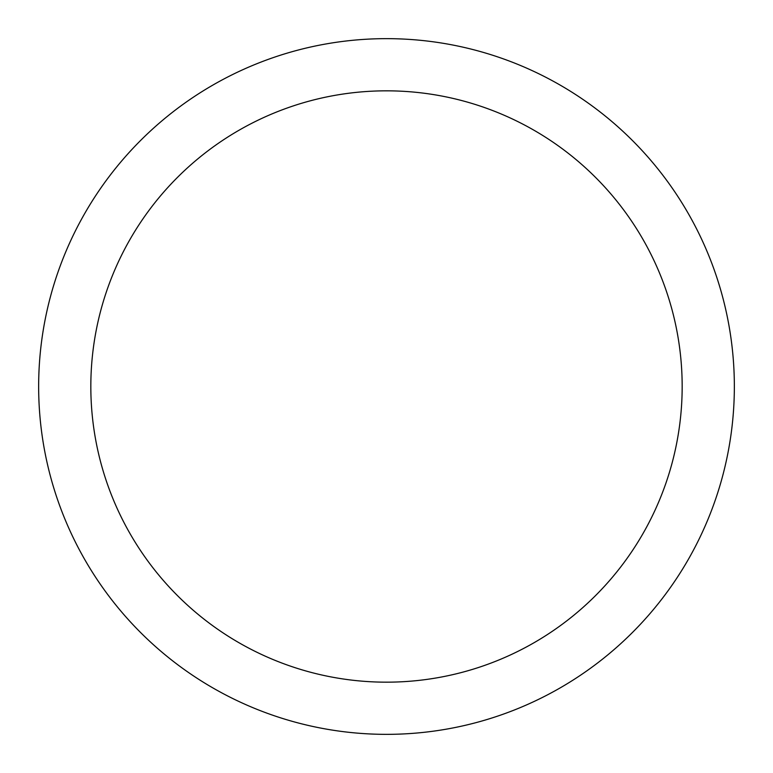 <?xml version="1.0" encoding="UTF-8"?>
<svg xmlns="http://www.w3.org/2000/svg" width="773" height="773" viewBox="0 0 773 773"><rect width="100%" height="100%" fill="white"/><g stroke="black" fill="none" stroke-linecap="round" stroke-linejoin="round"><path stroke-width="1.16" d="M90.828 386.5A295.673 295.673 0 0 0 534.336 642.556A295.673 295.673 0 0 0 534.336 130.444A295.673 295.673 0 0 0 90.828 386.5M38.65 386.5A347.85 347.85 0 0 1 386.5 38.65A347.85 347.85 0 0 1 734.35 386.5A347.85 347.85 0 0 1 386.5 734.35A347.85 347.85 0 0 1 38.65 386.5"/></g></svg>
